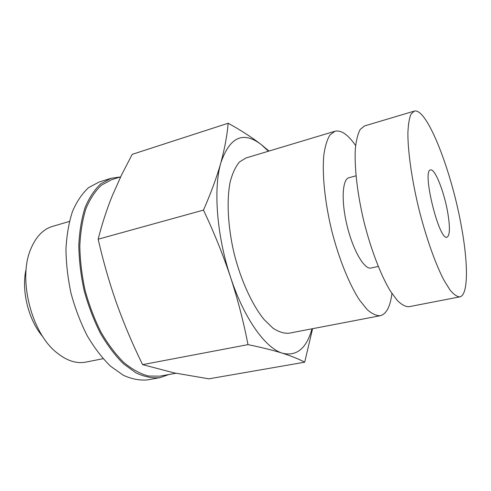 <?xml version="1.0" encoding="UTF-8"?>
<svg xmlns="http://www.w3.org/2000/svg" width="491" height="491" viewBox="0 0 491 491"><rect width="100%" height="100%" fill="white"/><g stroke="black" fill="none" stroke-linecap="round" stroke-linejoin="round"><path stroke-width="0.74" d="M268.976 151.056L261.206 144.55C252.092 137.486 241.075 130.379 228.149 123.241L132.22 154.34L121.658 174.735L112.329 195.627C106.682 209.663 101.956 224.191 98.163 239.209C103.214 261.329 109.395 282.81 116.711 303.647C124.205 324.441 132.834 344.774 142.599 364.635L247.992 344.639C261.635 347.438 273.162 350.304 282.564 353.238C265.699 348.481 244.082 318.677 230.567 277.243C237.871 299.78 243.683 322.243 247.992 344.639M312 328.804C306.531 348.407 296.717 356.552 282.564 353.238C291.746 356.202 299.117 359.185 304.696 362.198L208.878 378.831L174.066 372.872L142.599 364.635M228.149 123.241C227.155 135.277 224.712 148.485 220.827 162.877C216.734 177.331 210.946 193.073 203.47 210.099L98.163 239.209M203.47 210.099C214.008 232.372 223.037 254.755 230.567 277.243C216.776 236.116 213.204 188.716 220.827 162.877C229.77 136.915 243.229 130.809 261.206 144.55L268.424 151.222M42.938 336.82C28.41 320.335 20.966 290.003 26.213 268.663M103.085 358.694L85.888 362.1C76.387 363.929 66.598 360.725 56.514 352.483C31.068 332.499 17.688 277.986 31.001 248.495C36.125 236.521 43.318 229.15 52.586 226.369L69.403 221.435M175.931 373.258L159.833 376.167L148.362 376.014C140.254 373.817 132.054 369.293 123.757 362.444C115.588 354.299 107.989 344.203 100.974 332.155C94.481 319.199 89.19 305.261 85.09 290.347C81.819 275.23 80.064 260.426 79.818 245.936C80.463 232.01 82.519 219.538 85.993 208.534C90.178 198.628 95.352 190.821 101.52 185.119L111.617 179.681L120.633 176.864M168.83 374.541L159.962 377.659C152.345 378.389 144.342 376.793 135.952 372.878L123.382 363.733C115.09 355.472 107.382 345.228 100.262 333.002C93.677 319.856 88.3 305.715 84.145 290.58C80.825 275.236 79.039 260.212 78.793 245.512C79.45 231.378 81.537 218.734 85.06 207.57C89.307 197.517 94.554 189.6 100.808 183.818L111.046 178.294L120.344 176.956M159.962 377.659L147.619 379.874C139.88 380.629 131.754 379.083 123.253 375.234L110.543 366.206C102.171 358.043 94.407 347.904 87.251 335.807C80.641 322.79 75.27 308.778 71.134 293.771C67.856 278.557 66.132 263.649 65.96 249.047C66.708 235.011 68.9 222.435 72.533 211.32C76.897 201.304 82.273 193.405 88.65 187.605L99.078 182.044L111.046 178.294M391.935 293.477C390.253 306.691 386.349 314.105 380.23 315.719L288.954 333.229C283.982 333.598 278.624 331.885 272.873 328.092L264.078 319.518C252.214 304.954 241.026 280.68 234.176 253.767C227.787 226.738 226.474 200.04 230.242 181.639C232.513 173.163 235.57 166.621 239.418 162.024L245.948 157.973L334.96 131.244C341.135 129.839 348.027 134.602 355.631 145.539M380.23 315.719C376.315 315.854 371.957 313.798 367.145 309.557L359.596 300.161C349.218 284.35 338.716 258.37 331.535 229.874C324.711 201.292 321.992 173.403 323.876 154.585C325.165 145.956 327.209 139.407 330.001 134.933L334.96 131.244M378.223 266.453L371.036 268.031C364.451 269.847 353.17 250.674 347.168 226.038C341.085 201.427 342.209 179.209 348.892 177.767L355.987 175.839M459.785 296.871L408.893 306.728C405.474 306.789 401.595 304.696 397.268 300.443L390.406 291.108C380.906 275.445 371.036 249.858 364.009 221.907C357.301 193.877 354.201 166.627 355.38 148.343C356.294 139.972 357.921 133.65 360.265 129.385L364.531 125.941L414.208 111.126C427.115 107.112 452.229 172.893 461.718 228.303C468.291 264.631 468.291 295.312 459.785 296.871C457.011 296.785 453.752 294.49 450.014 289.985L443.938 280.177C435.376 263.814 425.973 237.276 418.768 208.472C411.82 179.602 407.868 151.725 407.886 133.257C408.205 124.824 409.206 118.515 410.899 114.342L414.208 111.126M447.81 213.051C450.161 227.45 449.909 235.484 447.062 237.165C439.107 241.284 421.609 169.972 430.564 169.935C434.946 168.241 444.343 192.233 447.81 213.051M304.696 362.198L312.577 328.694"/></g></svg>
